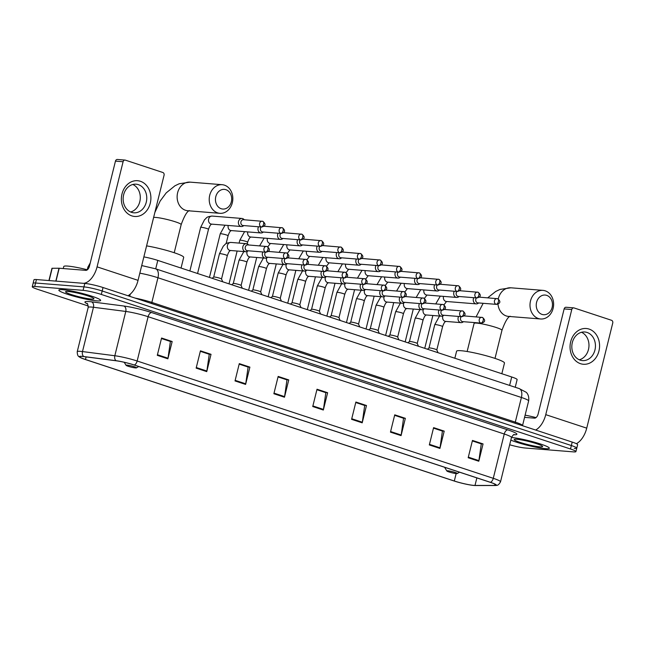 <?xml version="1.0" encoding="UTF-8"?>
<svg xmlns="http://www.w3.org/2000/svg" width="645" height="645" viewBox="0 0 645 645"><rect width="100%" height="100%" fill="white"/><g stroke="black" fill="none" stroke-linecap="round" stroke-linejoin="round"><path stroke-width="0.97" d="M143.859 256.895A13.456 1.5 13.9 0 1 157.799 260.403L511.711 376.978A13.456 1.5 13.9 0 1 517.129 379.599L515.234 387.274M574.308 448.42A13.456 1.5 -166.1 0 0 576.775 448.162L577.63 444.695A13.456 1.5 -166.1 0 0 572.204 442.083L103.039 287.533A13.456 1.5 -166.1 0 0 84.801 283.429L36.426 279.551A13.456 1.5 -166.1 0 0 33.959 279.809L33.105 283.268A13.456 1.5 -166.1 0 1 35.564 283.01A13.456 1.5 -166.1 0 0 33.105 283.268L32.25 286.727A13.456 1.5 -166.1 0 0 37.668 289.347L88.3 306.028M576.775 448.162A13.456 1.5 -166.1 0 0 571.349 445.542L102.184 290.992A13.456 1.5 -166.1 0 0 83.947 286.888L35.564 283.01L83.947 286.888A13.456 1.5 -166.1 0 1 102.184 290.992L571.349 445.542A13.456 1.5 -166.1 0 1 576.775 448.162L575.912 451.621A13.456 1.5 -166.1 0 0 570.494 449.001L101.321 294.451A13.456 1.5 -166.1 0 0 83.084 290.347L34.709 286.469A13.456 1.5 -166.1 0 0 32.25 286.727M545.38 448.662A21.527 2.403 -166.1 0 0 549.314 448.243A21.527 2.403 -166.1 0 0 535.124 442.373A21.527 2.403 -166.1 0 0 511.477 437.487A21.527 2.403 -166.1 0 1 535.124 442.373A21.527 2.403 -166.1 0 1 549.314 448.243A21.527 2.403 -166.1 0 1 545.38 448.662A21.527 2.403 -166.1 0 1 510.832 440.108A21.527 2.403 -166.1 0 0 545.38 448.662M96.702 300.86A21.527 2.403 -166.1 0 0 100.636 300.449A21.527 2.403 -166.1 0 0 86.438 294.572A21.527 2.403 -166.1 0 0 62.783 289.694A21.527 2.403 -166.1 0 0 58.848 290.105A21.527 2.403 -166.1 0 0 73.046 295.982A21.527 2.403 -166.1 0 0 96.702 300.86A21.527 2.403 -166.1 0 0 100.636 300.449A21.527 2.403 -166.1 0 0 86.438 294.572A21.527 2.403 -166.1 0 0 62.783 289.694A21.527 2.403 -166.1 0 0 58.848 290.105A21.527 2.403 -166.1 0 0 73.046 295.982A21.527 2.403 -166.1 0 0 96.702 300.86M473.761 485.387A14.351 1.596 13.9 0 1 454.306 481.009L85.471 359.507A14.351 1.596 13.9 0 1 79.69 356.717A14.351 1.596 13.9 0 1 83.898 356.612L116.221 360.789A14.351 1.596 13.9 0 1 134.087 364.989L490.216 482.299A14.351 1.596 13.9 0 1 495.997 485.096A14.351 1.596 13.9 0 1 494.618 485.427L475.002 485.443A14.351 1.596 13.9 0 1 473.761 485.387M474.043 485.475A14.706 1.637 -166.1 0 0 475.317 485.532L494.933 485.524A14.706 1.637 -166.1 0 0 495.102 485.524A14.706 1.637 -166.1 0 0 490.426 482.315L134.297 365.006A14.706 1.637 -166.1 0 0 115.979 360.692L83.657 356.524A14.706 1.637 -166.1 0 0 80.286 357.515A14.706 1.637 -166.1 0 0 85.269 359.491L454.104 480.993A14.706 1.637 -166.1 0 0 474.043 485.475M509.679 444.768A13.456 1.5 -166.1 0 0 525.078 448.001L573.453 451.879A13.456 1.5 -166.1 0 0 575.912 451.621M235.014 380.929L239.295 363.627L249.889 367.118L245.608 384.42L235.014 380.929M196.153 368.134L200.434 350.824L211.028 354.315L206.747 371.625L196.153 368.134M157.291 355.331L161.573 338.028L172.167 341.519L167.885 358.822L157.291 355.331M351.598 419.339L355.879 402.029L366.481 405.52L362.2 422.83L351.598 419.339M390.459 432.134L394.74 414.832L405.342 418.323L401.061 435.625L390.459 432.134M429.32 444.937L433.601 427.635L444.203 431.126L439.922 448.428L429.32 444.937M468.181 457.74L472.463 440.438L483.065 443.929L478.784 461.231L468.181 457.74M273.875 393.732L278.156 376.43L288.758 379.921L284.469 397.223L273.875 393.732M312.736 406.535L317.017 389.233L327.62 392.724L323.33 410.026L312.736 406.535M235.159 380.34L245.729 383.815L248.115 367.07L239.174 364.119L247.849 366.981L249.889 367.118M200.313 351.299L208.988 354.178M157.436 354.734L168.006 358.217L170.393 341.463L161.452 338.52L170.127 341.374L172.167 341.519M351.743 418.742L362.313 422.225L364.699 405.471L355.758 402.52L364.433 405.382M394.627 415.299L403.294 418.186M429.465 444.341L440.035 447.824L442.422 431.07L433.48 428.127L442.164 430.981L444.203 431.126M472.35 440.906L481.025 443.784M278.043 376.898L286.711 379.776M327.62 392.724L325.572 392.579L316.905 389.701M316.897 389.725L325.838 392.668L323.451 409.422A3.588 2.008 108.2 0 1 323.33 410.026M288.758 379.921L286.719 379.76M278.035 376.922L286.977 379.865L284.59 396.619A3.588 2.008 108.2 0 1 284.469 397.223M483.065 443.929L481.025 443.76M472.342 440.93L481.291 443.873L478.896 460.627A3.588 2.008 108.2 0 1 478.784 461.231M440.035 447.824A3.588 2.008 108.2 0 1 439.922 448.428M405.342 418.323L403.302 418.162M394.619 415.324L403.56 418.274L401.174 435.028A3.588 2.008 108.2 0 1 401.061 435.625M366.481 405.52L364.441 405.358M362.313 422.225A3.588 2.008 108.2 0 1 362.2 422.83M168.006 358.217A3.588 2.008 108.2 0 1 167.885 358.822M211.028 354.315L208.996 354.153M200.313 351.315L209.254 354.266L206.868 371.02A3.588 2.008 108.2 0 1 206.747 371.625M245.729 383.815A3.588 2.008 108.2 0 1 245.608 384.42M539.938 446.864A14.617 1.629 -166.1 0 0 542.566 446.388A14.617 1.629 -166.1 0 0 532.206 442.381A14.617 1.629 -166.1 0 0 516.903 439.277A14.617 1.629 -166.1 0 0 514.363 439.406A14.617 1.629 -166.1 0 0 523.127 443.341A14.617 1.629 -166.1 0 0 539.938 446.864M536.027 417.597A22.422 2.499 -166.1 0 0 525.119 415.154M589.087 329.079A17.939 14.746 -85.4 0 1 598.939 351.041A17.939 14.746 -85.4 0 1 580.524 363.691A17.939 14.746 -85.4 0 1 570.68 341.729A17.939 14.746 -85.4 0 1 589.087 329.079M580.21 360.136A14.351 11.795 94.6 0 0 582.483 360.595A14.351 11.795 94.6 0 0 595.222 348.639A14.351 11.795 94.6 0 0 587.055 332.449A14.351 11.795 94.6 0 0 584.781 331.99A14.351 11.795 94.6 0 0 572.042 343.946A14.351 11.795 94.6 0 0 580.21 360.136M581.5 332.28A14.351 11.795 -85.4 0 1 588.925 346.72A14.351 11.795 -85.4 0 1 579.299 359.789M576.38 443.687A17.939 10.022 -71.8 0 0 586.732 428.151L612.75 323.024A2.241 1.846 94.6 0 0 611.516 320.283L574.066 307.947A2.241 1.846 94.6 0 0 571.768 309.527L564.133 308.915L538.115 414.042A4.483 2.507 108.2 0 1 534.495 418.162L524.57 417.363M535.673 430.046A17.939 10.022 -71.8 0 0 545.751 414.654L571.768 309.527M564.133 308.915A2.241 1.846 -85.4 0 1 566.076 307.262L573.711 307.875M546.71 295.37A9.869 8.111 94.6 0 0 536.584 302.32A9.869 8.111 94.6 0 0 542.002 314.397A9.869 8.111 94.6 0 0 552.128 307.447A9.869 8.111 94.6 0 0 546.71 295.37M538.381 318.525A14.351 11.795 -85.4 0 1 530.222 302.336A14.351 11.795 -85.4 0 1 542.961 290.371A14.351 11.795 -85.4 0 1 545.235 290.839A14.351 11.795 -85.4 0 1 553.402 307.02A14.351 11.795 -85.4 0 1 540.663 318.985A14.351 11.795 -85.4 0 1 538.381 318.525M447.815 470.794A5.378 0.597 -166.1 0 0 446.848 470.971A5.378 0.597 -166.1 0 0 450.662 472.446A5.378 0.597 -166.1 0 0 456.297 473.591A5.378 0.597 -166.1 0 0 457.232 473.543A5.378 0.597 -166.1 0 0 454.007 472.092A5.378 0.597 -166.1 0 0 447.815 470.794M501.834 373.729L504.479 363.046A24.663 2.749 -166.1 0 0 488.209 356.314A24.663 2.749 -166.1 0 0 461.102 350.719A24.663 2.749 -166.1 0 0 456.596 351.194L454.846 358.249M225.927 189.695A9.869 8.111 94.6 0 0 215.801 196.652A9.869 8.111 94.6 0 0 221.211 208.73A9.869 8.111 94.6 0 0 231.345 201.772A9.869 8.111 94.6 0 0 225.927 189.695M217.599 212.85A14.351 11.795 -85.4 0 1 209.44 196.669A14.351 11.795 -85.4 0 1 222.17 184.704A14.351 11.795 -85.4 0 1 224.452 185.163A14.351 11.795 -85.4 0 1 232.611 201.353A14.351 11.795 -85.4 0 1 219.872 213.318A14.351 11.795 -85.4 0 1 217.599 212.85M127.033 365.126A5.378 0.597 -166.1 0 0 126.065 365.304A5.378 0.597 -166.1 0 0 129.879 366.779A5.378 0.597 -166.1 0 0 135.506 367.916A5.378 0.597 -166.1 0 0 136.442 367.876A5.378 0.597 -166.1 0 0 133.217 366.425A5.378 0.597 -166.1 0 0 127.033 365.126M181.043 268.062L183.688 257.379A24.663 2.749 -166.1 0 0 171.409 251.824A24.663 2.749 -166.1 0 0 146.592 245.874M473.833 297.684A4.039 3.314 94.6 0 0 473.39 298.812A4.039 3.314 94.6 0 0 475.607 303.755A4.039 3.314 94.6 0 0 476.252 303.884A4.039 3.314 94.6 0 0 478.3 303.231L478.663 302.948M476.478 297.901A2.919 2.395 94.6 0 0 475.808 299.224A2.919 2.395 94.6 0 0 477.405 302.795A2.919 2.395 94.6 0 0 477.864 302.884L496.553 304.384C499.673 303.569 501.544 301.989 497.698 298.716A2.919 1.629 -71.8 0 0 497.488 298.667A2.919 2.395 94.6 0 0 497.021 298.579A2.919 2.395 94.6 0 0 494.433 301.005A2.919 2.395 94.6 0 0 496.094 304.295A2.919 2.395 94.6 0 0 496.553 304.384M454.257 291.242A4.039 3.314 94.6 0 0 453.822 292.362A4.039 3.314 94.6 0 0 456.039 297.305A4.039 3.314 94.6 0 0 456.676 297.434A4.039 3.314 94.6 0 0 458.732 296.789L459.095 296.507M456.91 291.451A2.919 2.395 94.6 0 0 456.233 292.782A2.919 2.395 94.6 0 0 457.829 296.345A2.919 2.395 94.6 0 0 458.297 296.442L476.986 297.942C480.106 297.119 481.976 295.539 478.13 292.266A2.919 1.629 -71.8 0 0 477.913 292.225A2.919 2.395 94.6 0 0 477.453 292.129A2.919 2.395 94.6 0 0 474.865 294.555A2.919 2.395 94.6 0 0 476.518 297.845A2.919 2.395 94.6 0 0 476.986 297.942M434.69 284.792A4.039 3.314 94.6 0 0 434.246 285.92A4.039 3.314 94.6 0 0 436.463 290.855A4.039 3.314 94.6 0 0 437.108 290.992A4.039 3.314 94.6 0 0 439.156 290.339L439.519 290.057M437.334 285.001A2.919 2.395 94.6 0 0 436.657 286.332A2.919 2.395 94.6 0 0 438.261 289.895A2.919 2.395 94.6 0 0 438.721 289.992L457.41 291.492C460.53 290.677 462.401 289.089 458.555 285.816A2.919 1.629 -71.8 0 0 458.337 285.775A2.919 2.395 94.6 0 0 457.877 285.679A2.919 2.395 94.6 0 0 455.289 288.113A2.919 2.395 94.6 0 0 456.95 291.395A2.919 2.395 94.6 0 0 457.41 291.492M415.114 278.342A4.039 3.314 94.6 0 0 414.679 279.47A4.039 3.314 94.6 0 0 416.896 284.413A4.039 3.314 94.6 0 0 417.533 284.542A4.039 3.314 94.6 0 0 419.589 283.889L419.951 283.606M417.758 278.559A2.919 2.395 94.6 0 0 417.089 279.882A2.919 2.395 94.6 0 0 418.686 283.453A2.919 2.395 94.6 0 0 419.153 283.542L437.842 285.042C440.962 284.227 442.833 282.647 438.987 279.374A2.919 1.629 -71.8 0 0 438.769 279.325A2.919 2.395 94.6 0 0 438.31 279.237A2.919 2.395 94.6 0 0 435.722 281.663A2.919 2.395 94.6 0 0 437.375 284.953A2.919 2.395 94.6 0 0 437.842 285.042M395.546 271.9A4.039 3.314 94.6 0 0 395.103 273.02A4.039 3.314 94.6 0 0 397.32 277.963A4.039 3.314 94.6 0 0 397.965 278.092A4.039 3.314 94.6 0 0 400.013 277.447L400.376 277.165M398.191 272.109A2.919 2.395 94.6 0 0 397.514 273.44A2.919 2.395 94.6 0 0 399.118 277.003A2.919 2.395 94.6 0 0 399.578 277.1L418.266 278.6C421.387 277.777 423.257 276.197 419.411 272.924A2.919 1.629 -71.8 0 0 419.194 272.883A2.919 2.395 94.6 0 0 418.734 272.787A2.919 2.395 94.6 0 0 416.146 275.213A2.919 2.395 94.6 0 0 417.807 278.503A2.919 2.395 94.6 0 0 418.266 278.6M375.971 265.45A4.039 3.314 94.6 0 0 375.535 266.579A4.039 3.314 94.6 0 0 377.744 271.513A4.039 3.314 94.6 0 0 378.389 271.65A4.039 3.314 94.6 0 0 380.445 270.997L380.808 270.715M378.615 265.659A2.919 2.395 94.6 0 0 377.946 266.99A2.919 2.395 94.6 0 0 379.542 270.561A2.919 2.395 94.6 0 0 380.01 270.65L398.699 272.15C401.819 271.335 403.681 269.747 399.844 266.474A2.919 1.629 -71.8 0 0 399.626 266.433A2.919 2.395 94.6 0 0 399.158 266.337A2.919 2.395 94.6 0 0 396.578 268.772A2.919 2.395 94.6 0 0 398.231 272.053A2.919 2.395 94.6 0 0 398.699 272.15M356.395 259A4.039 3.314 94.6 0 0 355.959 260.128A4.039 3.314 94.6 0 0 358.177 265.071A4.039 3.314 94.6 0 0 358.814 265.2A4.039 3.314 94.6 0 0 360.869 264.547L361.232 264.265M359.047 259.217A2.919 2.395 94.6 0 0 358.37 260.54A2.919 2.395 94.6 0 0 359.975 264.111A2.919 2.395 94.6 0 0 360.434 264.2L379.123 265.7C382.243 264.885 384.114 263.305 380.268 260.032A2.919 1.629 -71.8 0 0 380.05 259.983A2.919 2.395 94.6 0 0 379.591 259.895A2.919 2.395 94.6 0 0 377.003 262.322A2.919 2.395 94.6 0 0 378.663 265.611A2.919 2.395 94.6 0 0 379.123 265.7M336.827 252.558A4.039 3.314 94.6 0 0 336.384 253.678A4.039 3.314 94.6 0 0 338.601 258.621A4.039 3.314 94.6 0 0 339.246 258.75A4.039 3.314 94.6 0 0 341.294 258.105L341.656 257.823M339.472 252.767A2.919 2.395 94.6 0 0 338.802 254.098A2.919 2.395 94.6 0 0 340.399 257.661A2.919 2.395 94.6 0 0 340.858 257.758L359.547 259.258C362.667 258.435 364.538 256.855 360.692 253.582A2.919 1.629 -71.8 0 0 360.482 253.541A2.919 2.395 94.6 0 0 360.015 253.445A2.919 2.395 94.6 0 0 357.427 255.872A2.919 2.395 94.6 0 0 359.088 259.161A2.919 2.395 94.6 0 0 359.547 259.258M317.251 246.108A4.039 3.314 94.6 0 0 316.816 247.237A4.039 3.314 94.6 0 0 319.033 252.179A4.039 3.314 94.6 0 0 319.67 252.308A4.039 3.314 94.6 0 0 321.726 251.655L322.089 251.373M319.904 246.317A2.919 2.395 94.6 0 0 319.227 247.648A2.919 2.395 94.6 0 0 320.823 251.219A2.919 2.395 94.6 0 0 321.291 251.308L339.98 252.808C343.1 251.993 344.97 250.405 341.124 247.132A2.919 1.629 -71.8 0 0 340.907 247.091A2.919 2.395 94.6 0 0 340.447 246.995A2.919 2.395 94.6 0 0 337.859 249.43A2.919 2.395 94.6 0 0 339.512 252.711A2.919 2.395 94.6 0 0 339.98 252.808M297.684 239.658A4.039 3.314 94.6 0 0 297.24 240.787A4.039 3.314 94.6 0 0 299.457 245.729A4.039 3.314 94.6 0 0 300.102 245.858A4.039 3.314 94.6 0 0 302.15 245.205L302.513 244.923M300.328 239.875A2.919 2.395 94.6 0 0 299.651 241.198A2.919 2.395 94.6 0 0 301.255 244.769A2.919 2.395 94.6 0 0 301.715 244.866L320.404 246.358C323.524 245.543 325.394 243.963 321.549 240.69A2.919 1.629 -71.8 0 0 321.331 240.641A2.919 2.395 94.6 0 0 320.871 240.553A2.919 2.395 94.6 0 0 318.283 242.98A2.919 2.395 94.6 0 0 319.944 246.269A2.919 2.395 94.6 0 0 320.404 246.358M278.108 233.216A4.039 3.314 94.6 0 0 277.673 234.337A4.039 3.314 94.6 0 0 279.89 239.279A4.039 3.314 94.6 0 0 280.527 239.408A4.039 3.314 94.6 0 0 282.583 238.763L282.945 238.481M280.76 233.425A2.919 2.395 94.6 0 0 280.083 234.756A2.919 2.395 94.6 0 0 281.68 238.319A2.919 2.395 94.6 0 0 282.147 238.416L300.836 239.916C303.956 239.093 305.827 237.513 301.981 234.24A2.919 1.629 -71.8 0 0 301.763 234.2A2.919 2.395 94.6 0 0 301.304 234.103A2.919 2.395 94.6 0 0 298.716 236.53A2.919 2.395 94.6 0 0 300.368 239.819A2.919 2.395 94.6 0 0 300.836 239.916M258.54 226.766A4.039 3.314 94.6 0 0 258.097 227.895A4.039 3.314 94.6 0 0 260.314 232.837A4.039 3.314 94.6 0 0 260.959 232.966A4.039 3.314 94.6 0 0 263.007 232.313L263.37 232.031M261.185 226.975A2.919 2.395 94.6 0 0 260.507 228.306A2.919 2.395 94.6 0 0 262.112 231.878A2.919 2.395 94.6 0 0 262.571 231.966L281.26 233.466C284.381 232.651 286.251 231.063 282.405 227.79A2.919 1.629 -71.8 0 0 282.188 227.75A2.919 2.395 94.6 0 0 281.728 227.653A2.919 2.395 94.6 0 0 279.14 230.088A2.919 2.395 94.6 0 0 280.801 233.377A2.919 2.395 94.6 0 0 281.26 233.466M244.261 219.776L243.955 219.437A4.039 3.314 94.6 0 0 242.673 218.599A4.039 3.314 94.6 0 0 242.028 218.47A4.039 3.314 94.6 0 0 238.529 221.445A4.039 3.314 94.6 0 0 240.746 226.387A4.039 3.314 94.6 0 0 241.383 226.516A4.039 3.314 94.6 0 0 243.439 225.863L243.802 225.589M261.225 226.927A2.919 1.629 108.2 0 0 263.579 224.25A2.919 1.629 -71.8 0 0 262.838 221.348L243.463 219.711A2.919 2.395 94.6 0 0 240.94 221.856A2.919 2.395 94.6 0 0 242.536 225.428A2.919 2.395 94.6 0 0 243.004 225.524L261.693 227.016C264.813 226.202 266.675 224.621 262.838 221.348A2.919 1.629 -71.8 0 0 262.62 221.3A2.919 2.395 94.6 0 0 262.152 221.211A2.919 2.395 94.6 0 0 259.572 223.638A2.919 2.395 94.6 0 0 261.225 226.927A2.919 2.395 94.6 0 0 261.693 227.016M436.818 349.945A4.039 0.452 -166.1 0 0 436.818 349.904A4.039 0.452 -166.1 0 0 434.004 348.8A4.039 0.452 -166.1 0 0 429.723 347.929A4.039 0.452 -166.1 0 0 429.006 347.978A4.039 0.452 -166.1 0 0 428.99 348.01M458.611 316.437A4.039 3.314 94.6 0 0 458.168 317.566A4.039 3.314 94.6 0 0 461.022 322.637A4.039 3.314 94.6 0 0 463.078 321.984L463.441 321.702M461.256 316.655A2.919 2.395 94.6 0 0 460.578 317.977A2.919 2.395 94.6 0 0 462.183 321.549A2.919 2.395 94.6 0 0 462.642 321.637L481.331 323.137C484.451 322.323 486.322 320.742 482.476 317.461A2.919 1.629 -71.8 0 0 482.258 317.421A2.919 2.395 94.6 0 0 481.799 317.324A2.919 2.395 94.6 0 0 479.211 319.759A2.919 2.395 94.6 0 0 480.872 323.048A2.919 2.395 94.6 0 0 481.331 323.137M417.25 343.503A4.039 0.452 -166.1 0 0 417.242 343.463A4.039 0.452 -166.1 0 0 414.429 342.358A4.039 0.452 -166.1 0 0 410.156 341.487A4.039 0.452 -166.1 0 0 409.438 341.528A4.039 0.452 -166.1 0 0 409.414 341.56M439.035 309.995A4.039 3.314 94.6 0 0 438.6 311.116A4.039 3.314 94.6 0 0 441.454 316.187A4.039 3.314 94.6 0 0 443.51 315.542L443.873 315.26M441.68 310.205A2.919 2.395 94.6 0 0 441.011 311.527A2.919 2.395 94.6 0 0 442.607 315.099A2.919 2.395 94.6 0 0 443.075 315.195L461.764 316.695C464.884 315.873 466.746 314.292 462.908 311.019A2.919 1.629 -71.8 0 0 462.691 310.971A2.919 2.395 94.6 0 0 462.223 310.882A2.919 2.395 94.6 0 0 459.635 313.309A2.919 2.395 94.6 0 0 461.296 316.598A2.919 2.395 94.6 0 0 461.764 316.695M388.314 336.335L389.862 335.078L395.627 311.753A4.039 0.452 -166.1 0 1 396.361 311.672A4.039 0.452 -166.1 0 1 402.029 312.97A4.039 0.452 -166.1 0 1 403.456 313.696L397.683 337.037A4.039 0.452 -166.1 0 0 397.675 337.012A4.039 0.452 -166.1 0 0 394.861 335.908A4.039 0.452 -166.1 0 0 390.58 335.037A4.039 0.452 -166.1 0 0 389.862 335.078A4.039 0.452 -166.1 0 0 389.838 335.118M419.46 303.545A4.039 3.314 94.6 0 0 419.024 304.674A4.039 3.314 94.6 0 0 421.878 309.737A4.039 3.314 94.6 0 0 423.934 309.092L424.297 308.81M422.112 303.755A2.919 2.395 94.6 0 0 421.435 305.085A2.919 2.395 94.6 0 0 423.039 308.649A2.919 2.395 94.6 0 0 423.499 308.745L442.188 310.245C445.308 309.423 447.178 307.842 443.333 304.569A2.919 1.629 -71.8 0 0 443.115 304.529A2.919 2.395 94.6 0 0 442.655 304.432A2.919 2.395 94.6 0 0 440.067 306.859A2.919 2.395 94.6 0 0 441.728 310.148A2.919 2.395 94.6 0 0 442.188 310.245M383.888 307.246L378.107 330.587A4.039 0.452 -166.1 0 0 378.099 330.562A4.039 0.452 -166.1 0 0 375.285 329.458A4.039 0.452 -166.1 0 0 371.004 328.587A4.039 0.452 -166.1 0 0 370.294 328.636A4.039 0.452 -166.1 0 0 370.27 328.668L376.051 305.303A4.039 0.452 -166.1 0 1 376.793 305.23A4.039 0.452 -166.1 0 1 382.453 306.528A4.039 0.452 -166.1 0 1 383.888 307.246C386.105 301.11 386.815 302.755 387.105 302.045M399.892 297.095A4.039 3.314 94.6 0 0 399.449 298.224A4.039 3.314 94.6 0 0 402.311 303.295A4.039 3.314 94.6 0 0 404.359 302.642L404.721 302.36M402.536 297.313A2.919 2.395 94.6 0 0 401.859 298.635A2.919 2.395 94.6 0 0 403.464 302.207A2.919 2.395 94.6 0 0 403.923 302.295L422.612 303.795C425.732 302.981 427.603 301.4 423.757 298.119A2.919 1.629 -71.8 0 0 423.547 298.079A2.919 2.395 94.6 0 0 423.08 297.982A2.919 2.395 94.6 0 0 420.492 300.417A2.919 2.395 94.6 0 0 422.153 303.706A2.919 2.395 94.6 0 0 422.612 303.795M350.703 322.202L356.475 298.861A4.039 0.452 -166.1 0 1 357.217 298.78A4.039 0.452 -166.1 0 1 362.885 300.078A4.039 0.452 -166.1 0 1 364.312 300.796L358.539 324.137A4.039 0.452 -166.1 0 0 358.531 324.121A4.039 0.452 -166.1 0 0 355.709 323.016A4.039 0.452 -166.1 0 0 351.436 322.145A4.039 0.452 -166.1 0 0 350.719 322.186A4.039 0.452 -166.1 0 0 350.695 322.218M380.316 290.653A4.039 3.314 94.6 0 0 379.881 291.774A4.039 3.314 94.6 0 0 382.735 296.845A4.039 3.314 94.6 0 0 384.791 296.2L385.154 295.918M382.969 290.863A2.919 2.395 94.6 0 0 382.292 292.185A2.919 2.395 94.6 0 0 383.888 295.757A2.919 2.395 94.6 0 0 384.356 295.853L403.044 297.353C406.165 296.531 408.035 294.95 404.189 291.677A2.919 1.629 -71.8 0 0 403.972 291.629A2.919 2.395 94.6 0 0 403.512 291.54A2.919 2.395 94.6 0 0 400.924 293.967A2.919 2.395 94.6 0 0 402.577 297.256A2.919 2.395 94.6 0 0 403.044 297.353M344.744 294.354L338.964 317.695A4.039 0.452 -166.1 0 0 338.956 317.671A4.039 0.452 -166.1 0 0 336.142 316.566A4.039 0.452 -166.1 0 0 331.861 315.695A4.039 0.452 -166.1 0 0 331.151 315.736A4.039 0.452 -166.1 0 0 331.127 315.776L336.908 292.411A4.039 0.452 -166.1 0 1 337.641 292.338A4.039 0.452 -166.1 0 1 343.309 293.628A4.039 0.452 -166.1 0 1 344.744 294.354C346.962 288.218 347.671 289.863 347.961 289.154M360.749 284.203A4.039 3.314 94.6 0 0 360.305 285.332A4.039 3.314 94.6 0 0 363.167 290.395A4.039 3.314 94.6 0 0 365.215 289.75L365.578 289.468M363.393 284.413A2.919 2.395 94.6 0 0 362.716 285.743A2.919 2.395 94.6 0 0 364.32 289.307A2.919 2.395 94.6 0 0 364.78 289.403L383.469 290.903C386.589 290.081 388.459 288.5 384.614 285.227A2.919 1.629 -71.8 0 0 384.396 285.187A2.919 2.395 94.6 0 0 383.936 285.09A2.919 2.395 94.6 0 0 381.348 287.517A2.919 2.395 94.6 0 0 383.009 290.806A2.919 2.395 94.6 0 0 383.469 290.903M311.559 309.31L317.332 285.969A4.039 0.452 -166.1 0 1 318.074 285.888A4.039 0.452 -166.1 0 1 323.742 287.186A4.039 0.452 -166.1 0 1 325.169 287.904L319.396 311.245A4.039 0.452 -166.1 0 0 319.38 311.221A4.039 0.452 -166.1 0 0 316.566 310.116A4.039 0.452 -166.1 0 0 312.293 309.245A4.039 0.452 -166.1 0 0 311.575 309.294A4.039 0.452 -166.1 0 0 311.551 309.326M341.173 277.753A4.039 3.314 94.6 0 0 340.737 278.882A4.039 3.314 94.6 0 0 343.592 283.953A4.039 3.314 94.6 0 0 345.647 283.3L346.01 283.018M343.817 277.971A2.919 2.395 94.6 0 0 343.148 279.293A2.919 2.395 94.6 0 0 344.744 282.865A2.919 2.395 94.6 0 0 345.212 282.953L363.901 284.453C367.021 283.639 368.884 282.058 365.046 278.785A2.919 1.629 -71.8 0 0 364.828 278.737A2.919 2.395 94.6 0 0 364.361 278.648A2.919 2.395 94.6 0 0 361.781 281.075A2.919 2.395 94.6 0 0 363.433 284.364A2.919 2.395 94.6 0 0 363.901 284.453M305.601 281.454L299.82 304.803A4.039 0.452 -166.1 0 0 299.812 304.779A4.039 0.452 -166.1 0 0 296.998 303.674A4.039 0.452 -166.1 0 0 292.717 302.803A4.039 0.452 -166.1 0 0 292 302.844A4.039 0.452 -166.1 0 0 291.983 302.876L297.764 279.519A4.039 0.452 -166.1 0 1 298.498 279.438A4.039 0.452 -166.1 0 1 304.166 280.736A4.039 0.452 -166.1 0 1 305.601 281.454C307.818 275.318 308.52 276.963 308.818 276.253M321.605 271.311A4.039 3.314 94.6 0 0 321.162 272.432A4.039 3.314 94.6 0 0 324.024 277.503A4.039 3.314 94.6 0 0 326.072 276.858L326.435 276.576M324.25 271.521A2.919 2.395 94.6 0 0 323.572 272.851A2.919 2.395 94.6 0 0 325.177 276.415A2.919 2.395 94.6 0 0 325.636 276.512L344.325 278.011C347.445 277.189 349.316 275.608 345.47 272.335A2.919 1.629 -71.8 0 0 345.252 272.287A2.919 2.395 94.6 0 0 344.793 272.198A2.919 2.395 94.6 0 0 342.205 274.625A2.919 2.395 94.6 0 0 343.866 277.914A2.919 2.395 94.6 0 0 344.325 278.011M270.884 297.651L272.432 296.402L278.189 273.069A4.039 0.452 -166.1 0 1 278.93 272.996A4.039 0.452 -166.1 0 1 284.59 274.286A4.039 0.452 -166.1 0 1 286.025 275.012L280.244 298.353A4.039 0.452 -166.1 0 0 280.236 298.329A4.039 0.452 -166.1 0 0 277.423 297.224A4.039 0.452 -166.1 0 0 273.149 296.353A4.039 0.452 -166.1 0 0 272.432 296.402A4.039 0.452 -166.1 0 0 272.408 296.434M302.029 264.861A4.039 3.314 94.6 0 0 301.594 265.99A4.039 3.314 94.6 0 0 304.448 271.053A4.039 3.314 94.6 0 0 306.504 270.408L306.867 270.126M304.674 265.071A2.919 2.395 94.6 0 0 304.005 266.401A2.919 2.395 94.6 0 0 305.601 269.965A2.919 2.395 94.6 0 0 306.069 270.061L324.757 271.561C327.878 270.747 329.74 269.159 325.902 265.885A2.919 1.629 -71.8 0 0 325.685 265.845A2.919 2.395 94.6 0 0 325.217 265.748A2.919 2.395 94.6 0 0 322.629 268.183A2.919 2.395 94.6 0 0 324.29 271.464A2.919 2.395 94.6 0 0 324.757 271.561M260.669 291.927A4.039 0.452 -166.1 0 0 260.669 291.887A4.039 0.452 -166.1 0 0 257.855 290.774A4.039 0.452 -166.1 0 0 253.574 289.903A4.039 0.452 -166.1 0 0 252.856 289.952A4.039 0.452 -166.1 0 0 252.832 289.984L258.621 266.627A4.039 0.452 -166.1 0 1 259.355 266.546A4.039 0.452 -166.1 0 1 265.022 267.844A4.039 0.452 -166.1 0 1 266.45 268.562C268.675 262.426 269.376 264.071 269.675 263.362M282.454 258.411A4.039 3.314 94.6 0 0 282.018 259.54A4.039 3.314 94.6 0 0 284.872 264.611A4.039 3.314 94.6 0 0 286.928 263.958L287.291 263.676M285.106 258.629A2.919 2.395 94.6 0 0 284.429 259.951A2.919 2.395 94.6 0 0 286.033 263.523A2.919 2.395 94.6 0 0 286.493 263.611L305.182 265.111C308.302 264.297 310.172 262.717 306.327 259.443A2.919 1.629 -71.8 0 0 306.109 259.395A2.919 2.395 94.6 0 0 305.649 259.306A2.919 2.395 94.6 0 0 303.061 261.733A2.919 2.395 94.6 0 0 304.722 265.022A2.919 2.395 94.6 0 0 305.182 265.111M241.101 285.477A4.039 0.452 -166.1 0 0 241.093 285.437A4.039 0.452 -166.1 0 0 238.279 284.332A4.039 0.452 -166.1 0 0 233.998 283.461A4.039 0.452 -166.1 0 0 233.288 283.502A4.039 0.452 -166.1 0 0 233.264 283.534L239.045 260.177A4.039 0.452 -166.1 0 1 239.787 260.096A4.039 0.452 -166.1 0 1 245.447 261.394A4.039 0.452 -166.1 0 1 246.882 262.112C249.099 255.976 249.808 257.629 250.099 256.912M262.886 251.969A4.039 3.314 94.6 0 0 262.442 253.09A4.039 3.314 94.6 0 0 265.305 258.161A4.039 3.314 94.6 0 0 267.353 257.516L267.715 257.234M265.53 252.179A2.919 2.395 94.6 0 0 264.853 253.509A2.919 2.395 94.6 0 0 266.458 257.073A2.919 2.395 94.6 0 0 266.917 257.17L285.606 258.669C288.726 257.847 290.597 256.267 286.751 252.993A2.919 1.629 -71.8 0 0 286.541 252.953A2.919 2.395 94.6 0 0 286.074 252.856A2.919 2.395 94.6 0 0 283.486 255.283A2.919 2.395 94.6 0 0 285.146 258.572A2.919 2.395 94.6 0 0 285.606 258.669M221.525 279.027A4.039 0.452 -166.1 0 0 221.525 278.987A4.039 0.452 -166.1 0 0 218.703 277.882A4.039 0.452 -166.1 0 0 214.43 277.011A4.039 0.452 -166.1 0 0 213.713 277.06A4.039 0.452 -166.1 0 0 213.689 277.092M248.615 244.971L248.301 244.64A4.039 3.314 94.6 0 0 246.374 243.673A4.039 3.314 94.6 0 0 242.875 246.648A4.039 3.314 94.6 0 0 245.729 251.719A4.039 3.314 94.6 0 0 247.785 251.066L248.148 250.784M265.571 252.122A2.919 1.629 108.2 0 0 267.925 249.446A2.919 1.629 -71.8 0 0 267.183 246.543L247.817 244.906A2.919 2.395 94.6 0 0 245.285 247.059A2.919 2.395 94.6 0 0 246.882 250.631A2.919 2.395 94.6 0 0 247.349 250.72L266.038 252.219C269.159 251.405 271.029 249.817 267.183 246.543A2.919 1.629 -71.8 0 0 266.966 246.503A2.919 2.395 94.6 0 0 266.506 246.406A2.919 2.395 94.6 0 0 263.918 248.841A2.919 2.395 94.6 0 0 265.571 252.122A2.919 2.395 94.6 0 0 266.038 252.219M140.408 181.285A17.939 14.746 -85.4 0 1 150.261 203.248A17.939 14.746 -85.4 0 1 131.846 215.898A17.939 14.746 -85.4 0 1 121.994 193.935A17.939 14.746 -85.4 0 1 140.408 181.285M131.524 212.342A14.351 11.795 94.6 0 0 133.805 212.802A14.351 11.795 94.6 0 0 146.544 200.837A14.351 11.795 94.6 0 0 138.377 184.655A14.351 11.795 94.6 0 0 136.103 184.188A14.351 11.795 94.6 0 0 123.364 196.153A14.351 11.795 94.6 0 0 131.524 212.342M132.822 184.486A14.351 11.795 -85.4 0 1 140.247 198.918A14.351 11.795 -85.4 0 1 130.621 211.987M127.976 295.749A17.939 10.022 -71.8 0 0 138.054 280.349L164.072 175.23A2.241 1.846 94.6 0 0 162.838 172.489L125.388 160.153A2.241 1.846 94.6 0 0 123.09 161.734L115.455 161.121L89.437 266.24A4.483 2.507 108.2 0 1 85.817 270.36L59.195 268.231L56.002 281.123M83.648 283.332A17.939 10.022 -71.8 0 0 97.073 266.853L123.09 161.734M115.455 161.121A2.241 1.846 -85.4 0 1 117.398 159.468L125.033 160.081M48.931 280.551L51.971 268.272L59.195 268.231M87.349 269.795A22.422 2.499 -166.1 0 0 67.862 266.095A22.422 2.499 -166.1 0 0 63.758 266.53L63.258 268.554M91.259 299.07A14.617 1.629 -166.1 0 0 93.888 298.587A14.617 1.629 -166.1 0 0 83.528 294.58A14.617 1.629 -166.1 0 0 68.225 291.484A14.617 1.629 -166.1 0 0 65.685 291.613A14.617 1.629 -166.1 0 0 74.449 295.539A14.617 1.629 -166.1 0 0 91.259 299.07M509.623 385.42L511.711 376.978M155.711 268.844L157.799 260.403M572.204 442.083L570.494 449.001M36.426 279.551L34.709 286.469M84.801 283.429L83.084 290.347M103.039 287.533L101.321 294.451M141.65 265.829A8.966 6.394 -82.6 0 1 142.843 265.821L155.671 268.828L519.112 388.548L526.167 392.265C526.28 392.337 529.521 394.958 528.626 400.972A17.939 2 -166.1 0 0 521.402 397.481L515.299 422.136A17.939 2 13.9 0 1 522.523 425.627L522.506 425.708M89.3 266.732A17.939 2 -166.1 0 0 87.889 267.143L87.244 269.771M130.266 294.128L129.726 296.321M519.112 388.548A8.966 5.007 108.2 0 1 521.402 397.481L157.952 277.753L151.849 302.416L515.299 422.136A2.241 1.25 -71.8 0 0 515.21 423.305M155.671 268.828A8.966 5.007 108.2 0 1 157.952 277.753A17.939 2 -166.1 0 0 139.836 273.166M135.047 298.079A17.939 2 13.9 0 1 151.849 302.416A2.241 1.25 -71.8 0 0 151.76 303.585M454.306 481.009L456.144 473.575M87.462 303.9A22.422 2.499 13.9 0 1 89.018 301.57A22.422 2.499 13.9 0 1 91.493 301.836L123.816 306.012A22.422 2.499 13.9 0 1 151.736 312.583L507.865 429.893A22.422 2.499 13.9 0 1 514.742 434.778L513.694 434.778M83.657 356.524A4.483 3.193 -82.6 0 1 82.495 351.565L93.461 307.27A17.939 2 -166.1 0 0 91.477 307.06A17.939 2 -166.1 0 0 88.196 307.399C87.809 304.295 87.446 303.005 87.099 303.529M134.297 365.006A4.483 2.507 -71.8 0 0 137.159 361.007L493.28 478.316A4.483 2.507 108.2 0 1 490.426 482.315M115.979 360.692A4.483 3.193 -82.6 0 1 114.826 355.742A17.939 2 13.9 0 1 137.159 361.007L148.116 316.703A17.939 2 -166.1 0 0 125.783 311.446L93.461 307.27A4.483 3.193 97.4 0 0 91.493 301.836M507.865 429.893A4.483 2.507 108.2 0 0 504.245 434.012L493.28 478.316A17.939 2 13.9 0 1 500.512 481.807L511.477 437.503A17.939 2 -166.1 0 0 504.245 434.012L148.116 316.703A4.483 2.507 108.2 0 1 151.736 312.583M80.286 357.515C79.311 356.467 77.352 357.177 77.231 351.702A17.939 2 13.9 0 1 82.495 351.565L114.826 355.742L125.783 311.446A4.483 3.193 97.4 0 0 123.816 306.012M514.742 434.778A4.483 4.064 90 0 0 514.057 434.641M85.471 359.507L86.116 356.895M475.002 485.443L476.865 477.905M494.618 485.427L494.933 484.153M312.881 405.939L323.451 409.422M390.604 431.545L401.174 435.028M468.326 457.144L478.896 460.627M274.02 393.136L284.59 396.619M196.298 367.537L206.868 371.02M545.751 414.654L586.732 428.151M497.988 304.134A14.351 11.795 94.6 0 0 506.301 315.953A14.351 11.795 94.6 0 0 508.582 316.413L540.663 318.985M467.141 351.501L474.099 323.387A14.351 1.596 13.9 0 1 476.728 323.113A14.351 1.596 13.9 0 1 496.174 327.491A14.351 1.596 13.9 0 1 501.963 330.288C505.132 321.605 507.881 316.929 510.195 316.252M487.685 297.829L495.723 291.459L499.996 289.428L510.88 287.799A14.351 11.795 94.6 0 0 498.287 298.982M154.848 212.511L160.153 201.047L166.216 192.879L174.932 185.792L179.213 183.752L190.09 182.132A14.351 11.795 94.6 0 0 177.351 194.089A14.351 11.795 94.6 0 0 185.518 210.278A14.351 11.795 94.6 0 0 187.792 210.738L219.872 213.318M153.615 217.494A14.351 1.596 13.9 0 1 155.937 217.446A14.351 1.596 13.9 0 1 175.392 221.824A14.351 1.596 13.9 0 1 181.172 224.613C184.349 215.938 187.09 211.262 189.412 210.584M479.227 297.143L497.698 298.716A2.919 1.629 -71.8 0 1 498.448 301.61A2.919 1.629 108.2 0 1 496.094 304.295M443.51 296.378A4.039 3.314 94.6 0 0 445.719 301.352A4.039 3.314 94.6 0 0 445.921 301.417A4.039 3.314 94.6 0 0 446.356 301.481L476.252 303.884M459.651 290.702L478.13 292.266A2.919 1.629 -71.8 0 1 478.872 295.168A2.919 1.629 108.2 0 1 476.518 297.845M423.942 289.936A4.039 3.314 94.6 0 0 426.143 294.91A4.039 3.314 94.6 0 0 426.345 294.967A4.039 3.314 94.6 0 0 426.788 295.039L456.676 297.434M440.075 284.252L458.555 285.816A2.919 1.629 -71.8 0 1 459.296 288.718A2.919 1.629 108.2 0 1 456.95 291.395M404.367 283.486A4.039 3.314 94.6 0 0 406.576 288.46A4.039 3.314 94.6 0 0 406.777 288.517A4.039 3.314 94.6 0 0 407.213 288.589L437.108 290.992M420.508 277.81L438.987 279.374A2.919 1.629 -71.8 0 1 439.729 282.268A2.919 1.629 108.2 0 1 437.375 284.953M384.791 277.036A4.039 3.314 94.6 0 0 387 282.01A4.039 3.314 94.6 0 0 387.202 282.075A4.039 3.314 94.6 0 0 387.645 282.147L417.533 284.542M400.932 271.36L419.411 272.924A2.919 1.629 -71.8 0 1 420.153 275.826A2.919 1.629 108.2 0 1 417.807 278.503M365.223 270.594A4.039 3.314 94.6 0 0 367.432 275.568A4.039 3.314 94.6 0 0 367.634 275.625A4.039 3.314 94.6 0 0 368.069 275.697L397.965 278.092M381.364 264.91L399.844 266.474A2.919 1.629 -71.8 0 1 400.585 269.376A2.919 1.629 108.2 0 1 398.231 272.053M345.647 264.144A4.039 3.314 94.6 0 0 347.857 269.118A4.039 3.314 94.6 0 0 348.058 269.175A4.039 3.314 94.6 0 0 348.494 269.247L378.389 271.65M361.789 258.468L380.268 260.032A2.919 1.629 -71.8 0 1 381.01 262.926A2.919 1.629 108.2 0 1 378.663 265.611M326.08 257.694A4.039 3.314 94.6 0 0 328.281 262.668A4.039 3.314 94.6 0 0 328.482 262.733A4.039 3.314 94.6 0 0 328.926 262.805L358.814 265.2M342.221 252.018L360.692 253.582A2.919 1.629 -71.8 0 1 361.442 256.484A2.919 1.629 108.2 0 1 359.088 259.161M306.504 251.252A4.039 3.314 94.6 0 0 308.713 256.226A4.039 3.314 94.6 0 0 308.915 256.283A4.039 3.314 94.6 0 0 309.35 256.355L339.246 258.75M322.645 245.568L341.124 247.132A2.919 1.629 -71.8 0 1 341.866 250.034A2.919 1.629 108.2 0 1 339.512 252.711M286.936 244.802A4.039 3.314 94.6 0 0 289.137 249.776A4.039 3.314 94.6 0 0 289.339 249.833A4.039 3.314 94.6 0 0 289.782 249.905L319.67 252.308M303.077 239.126L321.549 240.69A2.919 1.629 -71.8 0 1 322.29 243.592A2.919 1.629 108.2 0 1 319.944 246.269M267.361 238.352A4.039 3.314 94.6 0 0 269.57 243.334A4.039 3.314 94.6 0 0 269.771 243.391A4.039 3.314 94.6 0 0 270.207 243.463L300.102 245.858M283.502 232.676L301.981 234.24A2.919 1.629 -71.8 0 1 302.723 237.142A2.919 1.629 108.2 0 1 300.368 239.819M247.228 243.875L247.64 242.206A4.039 0.452 -166.1 0 0 246.213 241.48A4.039 0.452 -166.1 0 0 240.545 240.19A4.039 0.452 -166.1 0 0 239.811 240.263L239.11 243.084M247.785 231.91A4.039 3.314 94.6 0 0 249.994 236.884A4.039 3.314 94.6 0 0 250.196 236.941A4.039 3.314 94.6 0 0 250.639 237.013L280.527 239.408M263.926 226.226L282.405 227.79A2.919 1.629 -71.8 0 1 283.147 230.692A2.919 1.629 108.2 0 1 280.801 233.377M226.105 243.681L228.072 235.756A4.039 0.452 -166.1 0 0 226.637 235.038A4.039 0.452 -166.1 0 0 220.977 233.74A4.039 0.452 -166.1 0 0 220.235 233.821L209.448 277.414M228.217 225.46A4.039 3.314 94.6 0 0 230.426 230.434A4.039 3.314 94.6 0 0 230.628 230.491A4.039 3.314 94.6 0 0 231.063 230.563L260.959 232.966M197.564 273.504L208.496 229.306A4.039 0.452 -166.1 0 0 207.069 228.588A4.039 0.452 -166.1 0 0 201.401 227.29A4.039 0.452 -166.1 0 0 200.66 227.371L189.872 270.964M242.028 218.47L212.141 216.075A4.039 3.314 94.6 0 0 208.553 219.437A4.039 3.314 94.6 0 0 210.85 223.992A4.039 3.314 94.6 0 0 211.052 224.049A4.039 3.314 94.6 0 0 211.487 224.121L241.383 226.516M463.997 315.897L482.476 317.461A2.919 1.629 -71.8 0 1 483.218 320.363A2.919 1.629 108.2 0 1 480.872 323.048M438.019 352.71L436.818 349.904L442.607 326.588A4.039 0.452 -166.1 0 0 441.172 325.87A4.039 0.452 -166.1 0 0 435.504 324.572A4.039 0.452 -166.1 0 0 434.77 324.645L428.99 347.994L427.458 349.227M442.857 315.937A4.039 3.314 94.6 0 0 442.736 316.324A4.039 3.314 94.6 0 0 445.155 321.323A4.039 3.314 94.6 0 0 445.598 321.395L461.022 322.637M444.429 309.455L462.908 311.019A2.919 1.629 -71.8 0 1 463.65 313.922A2.919 1.629 108.2 0 1 461.296 316.598M418.452 346.26L417.242 343.463L423.031 320.138A4.039 0.452 -166.1 0 0 421.596 319.42A4.039 0.452 -166.1 0 0 415.936 318.122A4.039 0.452 -166.1 0 0 415.195 318.203L409.422 341.544M423.281 309.487A4.039 3.314 94.6 0 0 423.168 309.882A4.039 3.314 94.6 0 0 425.587 314.881A4.039 3.314 94.6 0 0 426.022 314.954L441.454 316.187M424.853 303.005L443.333 304.569A2.919 1.629 -71.8 0 1 444.074 307.471A2.919 1.629 108.2 0 1 441.728 310.148M403.706 303.037A4.039 3.314 94.6 0 0 403.593 303.432A4.039 3.314 94.6 0 0 406.011 308.431A4.039 3.314 94.6 0 0 406.455 308.503L421.878 309.737M405.286 296.555L423.757 298.119A2.919 1.629 -71.8 0 1 424.507 301.022A2.919 1.629 108.2 0 1 422.153 303.706M384.138 296.595A4.039 3.314 94.6 0 0 384.025 296.982A4.039 3.314 94.6 0 0 386.444 301.981A4.039 3.314 94.6 0 0 386.879 302.053L402.311 303.295M385.71 290.113L404.189 291.677A2.919 1.629 -71.8 0 1 404.931 294.58A2.919 1.629 108.2 0 1 402.577 297.256M364.562 290.145A4.039 3.314 94.6 0 0 364.449 290.54A4.039 3.314 94.6 0 0 366.868 295.539A4.039 3.314 94.6 0 0 367.303 295.612L382.735 296.845M366.134 283.663L384.614 285.227A2.919 1.629 -71.8 0 1 385.355 288.13A2.919 1.629 108.2 0 1 383.009 290.806M344.994 283.695A4.039 3.314 94.6 0 0 344.882 284.09A4.039 3.314 94.6 0 0 347.292 289.089A4.039 3.314 94.6 0 0 347.736 289.162L363.167 290.395M346.567 277.213L365.046 278.785A2.919 1.629 -71.8 0 1 365.788 281.68A2.919 1.629 108.2 0 1 363.433 284.364M325.419 277.253A4.039 3.314 94.6 0 0 325.306 277.64A4.039 3.314 94.6 0 0 327.725 282.639A4.039 3.314 94.6 0 0 328.16 282.712L343.592 283.953M326.991 270.771L345.47 272.335A2.919 1.629 -71.8 0 1 346.212 275.238A2.919 1.629 108.2 0 1 343.866 277.914M305.851 270.803A4.039 3.314 94.6 0 0 305.73 271.198A4.039 3.314 94.6 0 0 308.149 276.197A4.039 3.314 94.6 0 0 308.592 276.27L324.024 277.503M307.423 264.321L325.902 265.885A2.919 1.629 -71.8 0 1 326.644 268.788A2.919 1.629 108.2 0 1 324.29 271.464M286.275 264.361A4.039 3.314 94.6 0 0 286.162 264.748A4.039 3.314 94.6 0 0 288.581 269.747A4.039 3.314 94.6 0 0 289.016 269.82L304.448 271.053M287.847 257.879L306.327 259.443A2.919 1.629 -71.8 0 1 307.068 262.338A2.919 1.629 108.2 0 1 304.722 265.022M266.708 257.911A4.039 3.314 94.6 0 0 266.587 258.298A4.039 3.314 94.6 0 0 269.005 263.297A4.039 3.314 94.6 0 0 269.449 263.37L284.872 264.611M268.28 251.429L286.751 252.993A2.919 1.629 -71.8 0 1 287.501 255.896A2.919 1.629 108.2 0 1 285.146 258.572M247.132 251.461A4.039 3.314 94.6 0 0 247.019 251.856A4.039 3.314 94.6 0 0 249.438 256.855A4.039 3.314 94.6 0 0 249.873 256.928L265.305 258.161M222.727 281.792L221.525 278.987L227.306 255.67A4.039 0.452 -166.1 0 0 225.879 254.944A4.039 0.452 -166.1 0 0 220.211 253.654A4.039 0.452 -166.1 0 0 219.469 253.727L213.697 277.068L212.165 278.309M219.469 253.727L223.355 246.051C225.686 244.423 224.404 243.173 230.95 242.431A4.039 3.314 94.6 0 0 227.443 245.406A4.039 3.314 94.6 0 0 229.862 250.405A4.039 3.314 94.6 0 0 230.297 250.478L245.729 251.719M97.073 266.853L138.054 280.349M55.817 281.107L59.001 268.215M52.189 268.223L49.133 280.567M528.626 400.972L522.523 425.627M141.69 265.675L142.843 265.821M90.252 262.934L87.889 267.143M495.102 485.524C496.408 485.048 497.843 486.612 500.512 481.807M77.231 351.702L88.196 307.399M511.477 437.503C512.944 435.149 513.871 434.174 514.25 434.593L513.662 434.617M510.88 287.799L542.961 290.371M446.848 470.971L444.582 467.27M457.232 473.543L459.506 472.188M474.099 323.387L474.309 322.573M476.099 316.872L483.161 303.311M495.005 358.394L501.963 330.288M190.09 182.132L222.17 184.704M126.065 365.304L124.211 362.28M136.442 367.876L138.723 366.521M174.215 252.727L181.172 224.613M443.97 304.867L446.525 301.497M424.741 348.332L432.868 315.502M440.309 296.119L435.762 303.884M424.394 298.425L426.95 295.047M405.165 341.89L413.292 309.052M420.734 289.678L416.186 297.434M404.826 291.975L407.382 288.605M385.597 335.44L393.724 302.602M401.166 283.228L396.619 290.984M385.25 285.525L387.806 282.155M366.021 328.99L374.148 296.16M381.59 276.778L377.043 284.542M365.683 279.083L368.239 275.713M346.454 322.548L354.581 289.71M362.022 270.336L357.475 278.092M346.107 272.633L348.663 269.263M326.878 316.098L335.005 283.26M342.447 263.886L337.899 271.642M326.539 266.183L329.087 262.813M307.31 309.648L315.429 276.818M322.871 257.436L318.332 265.2M306.964 259.742L309.519 256.371M287.735 303.206L295.861 270.368M303.303 250.994L298.756 258.75M287.388 253.292L289.944 249.921M268.159 296.756L276.286 263.918M283.727 244.544L279.18 252.3M267.82 246.842L270.376 243.471M248.591 290.306L256.718 257.476M264.16 238.094L259.613 245.858M247.64 242.206C249.865 236.07 250.566 237.715 250.865 237.005M229.015 283.865L237.142 251.026M244.584 231.652L239.811 240.263M228.072 235.756C230.289 229.62 230.999 231.265 231.289 230.555M225.016 225.202L220.235 233.821M208.496 229.306C210.722 223.17 211.423 224.815 211.721 224.105M212.141 216.075C205.594 216.817 206.876 218.058 204.546 219.687L200.66 227.371M442.607 326.588C444.824 320.452 445.526 322.097 445.824 321.387M439.543 316.034L434.77 324.645M423.031 320.138C425.249 314.002 425.958 315.647 426.248 314.937M409.438 341.528L407.89 342.785M419.976 309.584L415.195 318.203M403.456 313.696C405.681 307.56 406.382 309.205 406.681 308.495M400.4 303.142L395.627 311.753M397.675 337.012L398.876 339.818M370.294 328.636L368.738 329.885M380.832 296.692L376.051 305.303M378.099 330.562L379.3 333.368M364.312 300.796C366.537 294.66 367.239 296.305 367.537 295.595M350.719 322.186L349.171 323.443M361.256 290.242L356.475 298.861M358.531 324.121L359.733 326.918M331.151 315.736L329.595 316.993M341.681 283.8L336.908 292.411M338.956 317.671L340.157 320.476M325.169 287.904C327.386 281.768 328.095 283.413 328.386 282.704M311.575 309.294L310.027 310.543M322.113 277.35L317.332 285.969M319.38 311.221L320.589 314.026M292 302.844L290.452 304.101M302.537 270.908L297.764 279.519M299.812 304.779L301.013 307.576M286.025 275.012C288.242 268.876 288.952 270.521 289.242 269.812M282.97 264.458L278.189 273.069M280.236 298.329L281.446 301.134M252.856 289.952L251.308 291.201M263.394 258.008L258.621 266.627M261.87 294.684L260.669 291.887L266.45 268.562M233.288 283.502L231.732 284.759M243.826 251.566L239.045 260.177M242.294 288.234L241.093 285.437L246.882 262.112M227.306 255.67C229.531 249.534 230.233 251.179 230.531 250.47M230.95 242.431L246.374 243.673"/></g></svg>
